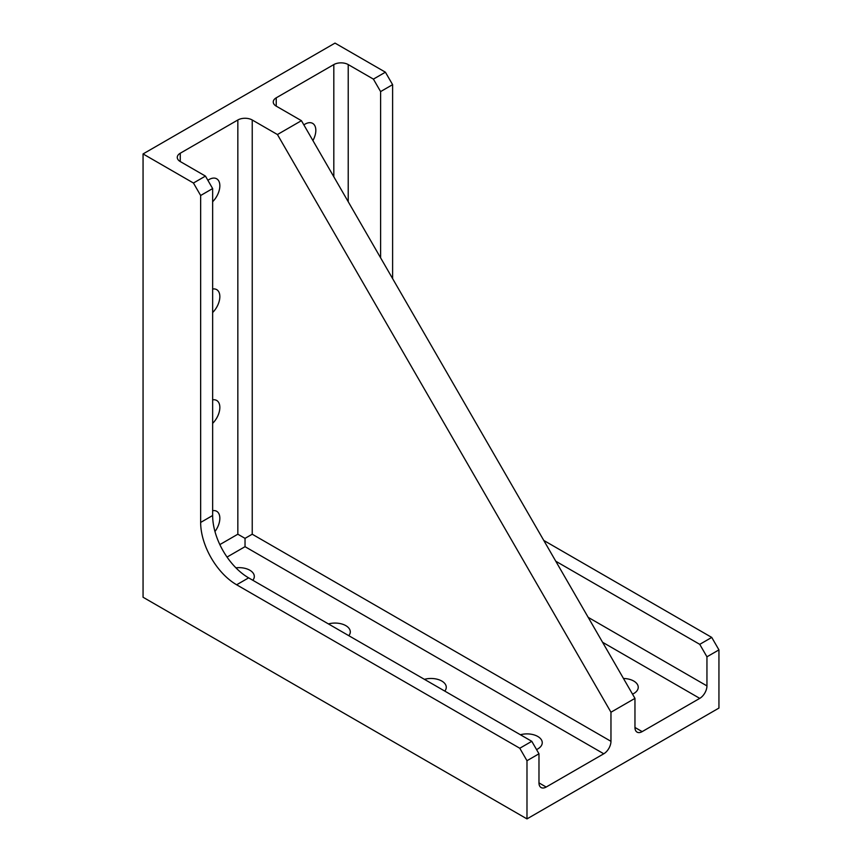 <?xml version="1.0" encoding="UTF-8"?>
<svg xmlns="http://www.w3.org/2000/svg" width="862" height="862" viewBox="0 0 862 862"><rect width="100%" height="100%" fill="white"/><g stroke="black" fill="none" stroke-linecap="round" stroke-linejoin="round"><path stroke-width="1.29" d="M303.855 124.893A15.268 8.814 -60 0 1 305.029 124.139A15.268 8.814 -60 0 1 312.658 123.385A15.268 8.814 -60 0 1 312.917 140.571M212.645 510.681A15.268 8.814 -60 0 1 216.685 511.285A15.268 8.814 -60 0 1 214.961 531.52M212.645 399.849A15.268 8.814 -60 0 1 216.685 400.464A15.268 8.814 -60 0 1 212.645 423.361M212.645 289.018A15.268 8.814 -60 0 1 216.685 289.632A15.268 8.814 -60 0 1 212.645 312.529M207.882 180.309A15.268 8.814 -60 0 1 209.046 179.555A15.268 8.814 -60 0 1 216.685 178.8A15.268 8.814 -60 0 1 212.645 201.708M623.474 678.48A15.268 8.814 180 0 1 633.764 681.055A15.268 8.814 180 0 1 638.236 687.294A15.268 8.814 180 0 1 632.525 694.169M235.929 567.832A15.268 8.814 180 0 1 249.84 570.235A15.268 8.814 180 0 1 254.312 576.462A15.268 8.814 180 0 1 252.814 580.266M328.444 623.926A15.268 8.814 180 0 1 345.813 625.64A15.268 8.814 180 0 1 350.295 631.878A15.268 8.814 180 0 1 348.798 635.682M424.416 679.331A15.268 8.814 180 0 1 441.797 681.055A15.268 8.814 180 0 1 446.268 687.294A15.268 8.814 180 0 1 444.781 691.087M520.4 734.747A15.268 8.814 180 0 1 537.78 736.471A15.268 8.814 180 0 1 542.252 742.71A15.268 8.814 180 0 1 536.552 749.574M546.174 787.038L603.766 753.787A10.182 5.872 120 0 0 610.964 741.32L610.964 712.227L277.435 134.537L252.232 119.99A10.182 5.872 0 0 0 237.837 119.99L180.255 153.231A10.182 5.872 0 0 0 177.27 157.39A10.182 5.872 0 0 0 180.255 161.55L205.447 176.096L212.645 188.562L212.645 515.508A50.901 29.383 60 0 0 248.633 577.852L531.779 741.32L538.976 753.787L538.976 782.879A10.182 5.872 120 0 0 541.088 787.545A10.182 5.872 120 0 0 546.174 787.038L538.976 782.879M610.964 712.227L634.96 698.371L634.96 727.463A10.182 5.872 120 0 0 637.072 732.129A10.182 5.872 120 0 0 642.158 731.622L699.75 698.371A10.182 5.872 120 0 0 706.948 685.904L706.948 656.812L699.75 644.345L711.743 637.417L543.782 540.442M380.605 257.835L380.605 91.587L373.408 79.121L348.216 64.575A10.182 5.872 0 0 0 333.82 64.575L276.228 97.826A10.182 5.872 0 0 0 273.254 101.975A10.182 5.872 0 0 0 276.228 106.134L301.431 120.68L277.435 134.537M373.408 79.121L385.411 72.192L335.016 43.1L143.06 153.932L143.06 597.247L526.984 818.9L526.984 760.715L538.976 753.787M526.984 760.715L519.786 748.248L236.641 584.781A50.901 29.383 -120 0 1 200.652 522.437L200.652 195.491L193.444 183.024L143.06 153.932M193.444 183.024L205.447 176.096M706.948 656.812L718.94 649.883L711.743 637.417M380.605 91.587L392.609 84.659L385.411 72.192M634.96 698.371L301.431 120.68M699.75 644.345L555.774 561.227M392.609 278.609L392.609 84.659M526.984 818.9L718.94 708.068L718.94 649.883M200.652 195.491L212.645 188.562M519.786 748.248L531.779 741.32M227.04 557.067L245.034 546.68L245.034 538.362L252.232 534.214L252.232 119.99M245.034 538.362L237.837 534.214L219.842 544.601M603.766 753.787L245.034 546.68M642.158 731.622L634.96 727.463M699.75 698.371L602.57 642.265M237.837 119.99L237.837 534.214M180.255 153.231L180.255 161.55M333.82 64.575L333.82 176.785M276.228 97.826L276.228 106.134M236.641 584.781L248.633 577.852M200.652 522.437L212.645 515.508M610.964 741.32L252.232 534.214M706.948 685.904L588.164 617.332M348.216 64.575L348.216 201.719"/></g></svg>

